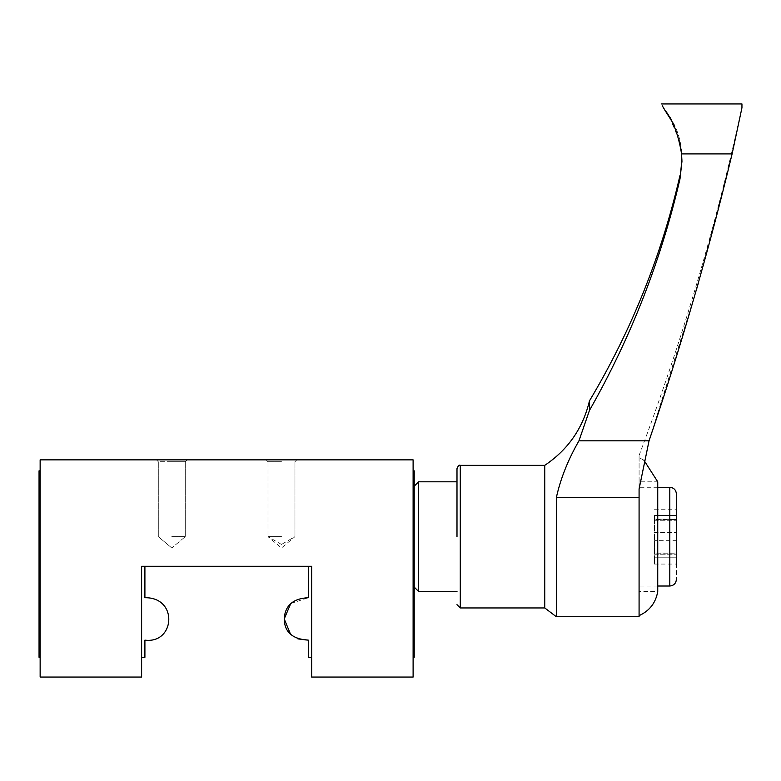 <?xml version="1.0" encoding="UTF-8"?>
<svg xmlns="http://www.w3.org/2000/svg" width="781" height="781" viewBox="0 0 781 781"><rect width="100%" height="100%" fill="white"/><g stroke="black" fill="none" stroke-linecap="round" stroke-linejoin="round"><path stroke-width="0.59" stroke-dasharray="3.9 2.93" d="M556.345 616.726L556.345 497.634L639.083 497.634L639.083 455.479L639.083 489.013L649.04 440.826L696.125 290.835M589.46 400.887L589.46 410.415L578.955 440.826C568.08 459.677 560.543 478.616 556.345 497.634M544.747 465.349L544.747 607.95M639.083 616.726L639.083 481.799L657.739 481.799L657.739 591.5L639.083 591.5L639.083 536.654L639.083 591.5M456.992 536.654L456.992 468.639M676.385 536.654L676.385 579.434L676.385 536.654L676.385 554.207L676.385 540.677L654.439 540.677L676.385 540.677L676.385 493.865M639.083 481.799L639.083 497.634M418.596 591.5L418.596 481.799M413.11 536.654L413.11 487.285L413.11 536.654M654.439 546.524L654.439 532.632L676.385 532.632L654.439 532.632L654.439 519.101L676.385 519.55L654.439 519.55L654.439 520.273L654.439 515.519L676.385 515.519L676.385 520.273L676.385 509.232L676.385 515.519L654.439 515.519L654.439 554.207L676.385 554.207L676.385 553.036L676.385 557.78L654.439 557.78L654.439 546.524M654.439 557.78L654.439 564.077L654.439 557.78L676.385 557.78L676.385 564.077L676.385 553.036L676.385 553.758L654.439 553.758L654.439 553.036L676.385 553.036L654.439 553.036L654.439 557.78M662.239 105.66L665.139 109.936C676.17 124.111 681.774 140.18 681.94 158.153L679.997 178.888C661.116 260.317 630.941 337.49 589.46 410.415M698.702 281.892L732.109 153.906L681.579 153.906L681.92 159.724M679.011 139.916L670.108 118.448M578.955 440.826L649.04 440.826M741.95 103.941L741.95 107.758L732.109 153.906M281.482 459.863L266.116 459.863L281.482 459.863M281.482 461.737L267.99 461.737L281.482 461.737M171.781 461.737L158.299 461.737L156.425 459.863L187.137 459.863L156.425 459.863L187.137 459.863L156.425 459.863L158.299 461.737L185.273 461.737L187.137 459.863L185.273 461.737L171.781 461.737M39.05 657.319L39.05 470.836M40.143 564.077L40.143 657.319L40.143 564.077M413.11 564.077L413.11 657.319L413.11 564.077M414.213 470.836L414.213 657.319M281.482 536.654L267.99 536.654L281.482 536.654M171.781 536.654L185.273 536.654L171.781 536.654M297.922 638.887L290.425 633.987M308.349 657.319L308.349 640.137M290.737 603.547L308.349 597.709L308.349 566.274L311.648 566.274L311.648 657.319L311.648 566.274L308.349 566.274M144.905 566.274L141.615 566.274L141.615 657.319L141.615 566.274L144.905 566.274L144.905 597.709C178.351 597.143 175.081 644.013 144.905 640.137L144.905 657.319M413.11 677.059L311.648 677.059L311.648 566.274L141.615 566.274L141.615 677.059L40.143 677.059L40.143 459.863L413.11 459.863L413.11 677.059M460.282 607.95L460.282 465.349M669.805 487.285L669.805 586.014M679.997 175.422L679.997 178.888M657.739 487.285L639.083 487.285M413.11 487.285L414.213 486.192M654.439 519.101L676.385 519.101L654.439 519.101M654.439 520.273L676.385 520.273L654.439 520.273M654.439 509.232L676.385 509.232M654.439 554.207L676.385 554.207L654.439 554.207M654.439 564.077L676.385 564.077M413.11 586.014L414.213 587.107M657.739 586.014L639.083 586.014M643.905 460.194L639.083 457.666M639.083 455.479C681.842 341.932 716.138 225.885 741.95 107.329M267.99 461.737L266.116 459.863L267.99 461.737L267.99 536.654L267.99 461.737M158.299 461.737L158.299 536.654L158.299 461.737M281.482 544.435L267.99 536.654L281.482 547.969L294.964 536.654L281.482 544.435M171.781 547.969L158.299 536.654L171.781 547.969L185.273 536.654L171.781 547.969M185.273 461.737L185.273 536.654L185.273 461.737M294.964 461.737L294.964 536.654L294.964 461.737L296.839 459.863L294.964 461.737"/><path stroke-width="1.17" d="M661.507 103.941L741.95 103.941L741.95 107.758L732.109 153.906C708.836 250.818 681.139 346.461 649.04 440.826L639.083 489.013L639.083 497.634L556.345 497.634C560.514 478.685 568.051 459.755 578.955 440.826L589.46 410.415L589.46 400.887C582.958 428.203 568.051 449.69 544.747 465.349L460.282 465.349L460.282 607.95L456.992 604.66M556.345 497.634L556.345 616.726L639.083 616.726L639.083 497.634M556.345 616.726L544.747 607.95L544.747 465.349M639.083 615.633C649.558 610.879 655.776 602.834 657.739 591.5L657.739 481.799L643.905 460.194M456.992 536.654L456.992 468.639C458.135 465.779 459.228 464.685 460.282 465.349M676.385 536.654L676.385 493.865C675.975 489.892 673.788 487.695 669.805 487.285L657.739 487.285M456.992 481.799L418.596 481.799L418.596 591.5L414.213 587.107M670.108 118.448L665.139 110.677C660.13 101.764 660.13 101.764 665.139 110.677L662.239 105.66M589.46 410.415C630.96 337.441 661.136 260.268 679.997 178.888L681.95 161.462L681.579 153.906L732.109 153.906M681.452 152.705L679.011 139.916M665.139 110.677C672.9 120.089 678.386 134.498 681.579 153.906M649.04 440.826L578.955 440.826M696.125 290.835L698.702 281.892M40.143 470.836L39.05 470.836L39.05 657.319L40.143 657.319M413.11 657.319L414.213 657.319L414.213 470.836L413.11 470.836M290.425 633.987L284.216 618.923C284.489 632.112 292.533 639.18 308.349 640.137L297.922 638.887M308.349 640.137L308.349 657.319L311.648 657.319M308.349 566.274L308.349 597.709C293.051 598.48 285.006 605.548 284.216 618.923L290.737 603.547M141.615 657.319L144.905 657.319L144.905 640.137C175.022 644.003 178.429 597.192 144.905 597.709L144.905 566.274M413.11 677.059L311.648 677.059L311.648 566.274L141.615 566.274L141.615 677.059L40.143 677.059L40.143 459.863L413.11 459.863L413.11 677.059M676.385 579.434C675.975 583.417 673.788 585.604 669.805 586.014L669.805 487.285M679.997 178.888L681.92 159.724M414.213 486.192L418.596 481.799M456.992 591.5L418.596 591.5M669.805 586.014L657.739 586.014M544.747 607.95L460.282 607.95M589.46 400.887C631.478 330.49 661.663 255.328 679.997 175.422M681.94 161.462L681.94 160.661"/></g></svg>

